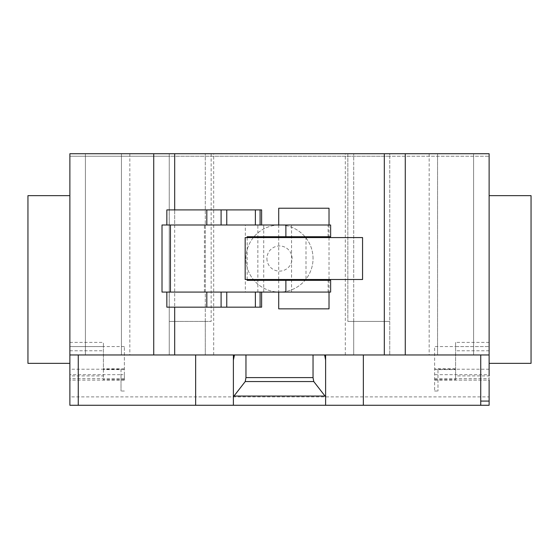 <?xml version="1.0" encoding="UTF-8"?>
<svg xmlns="http://www.w3.org/2000/svg" width="559" height="559" viewBox="0 0 559 559"><rect width="100%" height="100%" fill="white"/><g stroke="black" fill="none" stroke-linecap="round" stroke-linejoin="round"><path stroke-width="0.42" stroke-dasharray="2.79 2.1" d="M278.71 224.998L278.71 236.737M278.71 237.575L278.71 279.5M278.71 280.339L278.71 292.077M329.02 208.227L278.71 208.227M329.02 224.998L329.02 236.737M329.02 237.575L329.02 279.5M329.02 280.339L329.02 292.077M278.71 308.847L329.02 308.847M174.688 292.077L261.626 292.077L166.848 292.077L174.688 292.077L174.688 307.171L169.209 307.171L169.209 292.077M261.626 307.171L174.688 307.171L174.688 209.904L261.626 209.904M166.862 307.171L166.862 292.077L166.848 307.171L169.209 307.171M261.626 224.998L174.688 224.998L174.688 209.904L166.862 209.904L166.848 224.998L261.626 224.998M174.688 224.998L166.862 224.998L166.862 209.904M169.209 224.998L169.209 209.904M362.56 237.575L245.17 237.575M245.17 279.5L362.56 279.5M247.183 280.339L330.635 280.339M247.183 279.5L247.183 237.575M330.635 236.737L247.183 236.737M305.997 236.737L305.997 280.339M330.635 292.077L291.539 292.077L291.539 224.998L330.635 224.998M291.539 292.077L245.338 292.077L245.338 224.998L291.539 224.998M257.86 292.077L257.86 224.998M263.722 292.077L263.722 224.998M162.012 224.998L245.338 224.998M245.338 292.077L162.012 292.077M489.125 195.65L489.125 363.35L489.125 195.65M27.95 195.65L27.95 363.35M69.875 363.35L69.875 195.65L69.875 354.965L233.382 354.965L233.382 360.094M85.387 153.725L85.387 354.965L121.443 354.965L85.387 354.965L85.387 153.725L121.443 153.725L121.443 354.965L129.828 354.965L121.443 354.965L121.443 153.725L85.387 153.725M121.443 153.725L121.443 354.965L121.443 153.725L129.828 153.725L121.443 153.725M473.613 153.725L473.613 354.965L437.557 354.965L473.613 354.965L473.613 153.725L437.557 153.725L437.557 354.965L429.172 354.965L437.557 354.965L437.557 153.725L437.557 354.965L437.557 153.725L429.172 153.725L473.613 153.725M124.377 374.684L124.377 346.566L124.377 380.12L124.377 374.684L121.023 374.684L121.023 369.219L69.875 369.219L69.875 396.89L489.125 396.89L489.125 401.082M489.125 354.965L233.382 354.965M325.618 362.987L325.618 391.607M325.618 405.275L325.618 354.965M233.382 362.987L233.382 405.275M233.382 401.082L233.382 391.607M211.162 153.725L211.162 321.425L211.162 153.725L213.678 153.725L169.237 153.725L169.237 156.24L389.763 156.24L389.763 153.725L345.322 153.725L347.838 153.725L347.838 321.425L347.838 153.725L211.162 153.725M205.293 354.965L213.678 354.965L205.293 354.965L205.293 321.425L169.237 321.425L169.237 354.965L169.237 153.725L69.875 153.725L69.875 156.24L169.237 156.24L169.237 321.425L211.162 321.425L205.293 321.425L205.293 354.965L205.293 153.725L205.293 354.965L169.237 354.965L205.293 354.965M353.707 354.965L353.707 321.425L347.838 321.425L389.763 321.425L389.763 156.24L489.125 156.24L489.125 153.725L389.763 153.725L389.763 354.965L389.763 321.425L353.707 321.425L353.707 354.965L345.322 354.965L353.707 354.965L353.707 153.725L353.707 354.965L389.763 354.965L353.707 354.965M124.377 379.659L103.415 379.659L103.415 380.12L103.415 346.58L69.875 346.58L69.875 153.725L489.125 153.725L489.125 156.24L69.875 156.24L69.875 153.725L489.125 153.725L489.125 375.928L455.585 375.928L455.585 346.58L489.125 346.58L455.585 346.58L455.585 342.387L455.585 346.566L434.623 346.566L434.623 391.021L434.623 346.566M69.875 396.89L69.875 401.082M531.05 195.65L531.05 363.35M124.377 369.604L103.415 369.604L103.415 342.387L103.415 346.566L69.875 346.58L69.875 375.928L103.415 375.928M124.377 380.12L69.875 380.12M121.023 369.219L121.023 391.021L121.023 374.684L69.875 374.684M124.377 378.667L69.875 378.667M103.415 369.604L103.415 379.659M124.377 346.566L103.415 346.566M489.125 405.275L69.875 405.275M434.623 380.12L489.125 380.12L489.125 396.89M489.125 380.12L489.125 369.219L489.125 380.12L455.585 380.12L489.125 380.12M434.623 374.684L437.976 374.684L437.976 369.219L437.976 391.021L437.976 374.684L489.125 374.684M434.623 379.659L455.585 379.659L455.585 380.12L455.585 375.928M434.623 378.667L489.125 378.667M434.623 369.604L455.585 369.604L455.585 368.8L455.585 379.659M455.585 369.604L455.585 346.566M313.04 258.537A33.54 33.54 0 0 0 279.5 224.998A33.54 33.54 0 0 0 245.96 258.537A33.54 33.54 0 0 0 279.5 292.077A33.54 33.54 0 0 0 313.04 258.537A33.54 33.54 0 0 0 279.5 224.998A33.54 33.54 0 0 0 245.96 258.537A33.54 33.54 0 0 0 279.5 292.077A33.54 33.54 0 0 0 313.04 258.537M294.383 405.275L285.272 405.275L294.383 405.275M280.842 405.275L267.293 405.275L280.842 405.275M305.85 405.275L257.133 405.275L305.85 405.275M328.112 292.077L328.112 280.339M328.112 236.737L328.112 224.998M204.419 292.077L204.419 224.998M69.875 350.772L103.415 350.772M69.875 342.387L103.415 342.387M489.125 342.387L455.585 342.387M489.125 350.772L455.585 350.772M266.923 258.537A12.578 12.578 0 0 0 279.5 271.115A12.578 12.578 0 0 0 292.077 258.537A12.578 12.578 0 0 0 279.5 245.96A12.578 12.578 0 0 0 266.923 258.537M129.828 153.725L129.828 354.965M429.172 153.725L429.172 354.965M213.678 354.965L213.678 153.725M345.322 354.965L345.322 153.725M124.377 391.021L121.023 391.021M124.377 368.8L103.415 368.8M489.125 369.219L437.976 369.219M434.623 391.021L437.976 391.021M455.585 368.8L434.623 368.8"/><path stroke-width="0.84" d="M329.02 224.998L329.02 208.227L278.71 208.227L278.71 224.998M278.71 236.737L278.71 237.575M278.71 279.5L278.71 280.339M278.71 292.077L278.71 308.847L329.02 308.847L329.02 292.077M329.02 236.737L329.02 237.575M329.02 279.5L329.02 280.339M166.848 292.077L166.848 307.171L261.626 307.171L261.626 292.077M260.096 307.171L260.096 292.077M255.379 307.171L255.379 292.077M226.765 307.171L226.765 292.077M221.091 307.171L221.091 292.077M261.626 224.998L261.626 209.904L166.848 209.904L166.848 224.998M260.096 224.998L260.096 209.904M255.379 224.998L255.379 209.904M226.765 224.998L226.765 209.904M221.091 224.998L221.091 209.904M245.17 237.575L245.17 279.5L362.56 279.5L362.56 237.575L245.17 237.575M247.183 237.575L247.183 236.737L330.635 236.737L330.635 224.998L162.012 224.998L162.012 292.077L330.635 292.077L330.635 280.339L247.183 280.339L247.183 279.5M489.125 195.65L531.05 195.65L531.05 363.35L489.125 363.35M69.875 195.65L27.95 195.65L27.95 363.35L69.875 363.35L69.875 153.725L174.688 153.725L174.688 209.904M489.125 375.928L489.125 153.725L174.688 153.725M489.125 354.965L405.275 354.965L405.275 153.725M489.125 380.12L489.125 405.275L233.382 405.275L233.382 396.806L245.24 381.545L245.96 377.604L313.04 377.604L313.76 381.545L325.618 396.806L325.618 405.275M313.76 381.545L245.24 381.545M313.04 354.965L313.04 377.604M245.96 354.965L245.96 377.604M324.639 354.965L325.618 360.094L325.618 396.806M325.618 360.094L325.618 355.433L324.639 355.433M325.618 354.965L325.618 355.433M195.65 354.965L195.65 405.275L233.382 405.275M233.382 396.806L233.382 360.094L234.361 355.433L233.382 355.433L233.382 401.082M233.382 355.433L233.382 354.965M234.361 355.433L234.361 354.965M69.875 375.928L69.875 354.965L153.725 354.965L153.725 153.725M153.725 354.965L174.688 354.965L174.688 307.171M174.688 354.965L384.312 354.965L384.312 153.725M384.312 354.965L405.275 354.965M195.65 405.275L69.875 405.275L69.875 369.219M206.816 307.171L206.816 292.077M206.816 224.998L206.816 209.904M285.88 292.077L285.88 280.339M285.88 236.737L285.88 224.998M170.439 292.077L170.439 224.998M480.74 405.275L480.74 401.082L489.125 401.082M480.74 401.082L480.74 354.965M363.35 405.275L363.35 354.965M325.031 396.051L233.969 396.051M78.26 405.275L78.26 354.965"/></g></svg>
